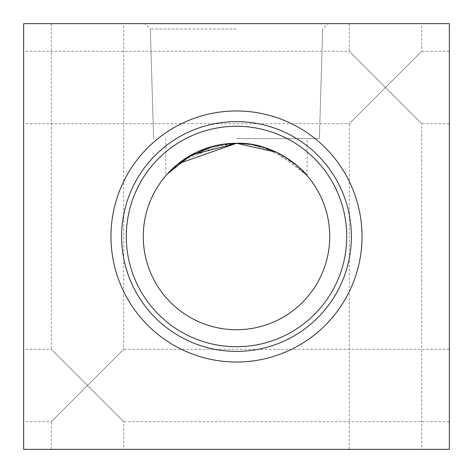 <?xml version="1.0" encoding="UTF-8"?>
<svg xmlns="http://www.w3.org/2000/svg" width="473" height="473" viewBox="0 0 473 473"><rect width="100%" height="100%" fill="white"/><g stroke="black" fill="none" stroke-linecap="round" stroke-linejoin="round"><path stroke-width="0.35" stroke-dasharray="2.37 1.77" d="M449.35 421.68L449.35 349.31L449.35 421.68L123.69 421.68L87.505 385.495L123.69 349.31L123.69 23.65L51.321 23.65L123.69 23.65M449.35 349.31L123.69 349.31L51.321 421.68L23.65 421.68L23.65 349.31L23.65 421.68M51.321 23.65L51.321 349.31L87.505 385.495L51.321 349.31L23.65 349.31M449.35 123.69L449.35 51.321L449.35 123.69L421.68 123.69L385.495 87.505L421.68 51.321L421.68 23.65L349.31 23.65L421.68 23.65M449.35 51.321L421.68 51.321L349.31 123.69L23.65 123.69L23.65 51.321L23.65 123.69M349.31 23.65L349.31 51.321L385.495 87.505L349.31 51.321L23.65 51.321M51.321 449.35L51.321 421.68L87.505 385.495L123.69 421.68L123.69 449.35L51.321 449.35L123.69 449.35M349.31 449.35L349.31 123.69L385.495 87.505L421.68 123.69L421.68 449.35L349.31 449.35L421.68 449.35M362.022 236.5A125.522 125.522 0 0 1 236.5 362.022A125.522 125.522 0 0 1 110.978 236.5A125.522 125.522 0 0 1 236.5 110.978A125.522 125.522 0 0 1 362.022 236.5M351.38 236.5A114.88 114.88 0 0 1 236.5 351.38A114.88 114.88 0 0 1 121.62 236.5A114.88 114.88 0 0 1 236.5 121.62A114.88 114.88 0 0 1 351.38 236.5M346.727 236.5A110.227 110.227 0 0 1 236.5 346.727A110.227 110.227 0 0 1 126.273 236.5A110.227 110.227 0 0 1 236.5 126.273A110.227 110.227 0 0 1 346.727 236.5M329.728 236.5A93.228 93.228 0 0 1 236.5 329.728A93.228 93.228 0 0 1 143.272 236.5A93.228 93.228 0 0 1 236.5 143.272A93.228 93.228 0 0 1 329.728 236.5M236.5 23.65L144.975 23.65L236.5 23.65M236.5 29.007L150.331 29.007L236.5 29.007M236.5 138.589L319.387 138.589L236.5 138.589M186.155 158.029L208.563 147.558L236.5 143.272L221.317 144.519M177.866 164.019L165.834 175.69L181.88 160.95L222.345 144.354M178.179 163.764L171.528 169.641L178.232 163.723M243.908 143.567L236.5 143.272L214.234 145.968M186.805 157.621L177.594 164.243M167.282 174.046L165.834 175.69L165.834 138.589M167.359 173.963L165.834 175.69M23.65 23.65L23.65 449.35L449.35 449.35L449.35 23.65L23.65 23.65M306.658 175.105L276.528 152.3L286.815 158.017M286.798 158L295.158 164.036L301.538 169.701M251.015 144.407L236.5 143.272L276.882 152.472M286.739 157.964L307.166 175.69L295.117 164.007L264.306 147.517M259.488 146.151L247.592 143.934M307.083 175.595L307.166 138.589M305.771 174.105L301.378 169.553M276.51 152.294L250.95 144.401M153.613 138.589L150.331 29.007L153.613 138.589L150.331 29.007L144.975 23.65M319.387 138.589L322.669 29.007L319.387 138.589L322.669 29.007L328.026 23.65"/><path stroke-width="0.71" d="M110.978 236.5A125.522 125.522 0 0 0 236.5 362.022A125.522 125.522 0 0 0 362.022 236.5A125.522 125.522 0 0 0 236.5 110.978A125.522 125.522 0 0 0 110.978 236.5M121.62 236.5A114.88 114.88 0 0 0 236.5 351.38A114.88 114.88 0 0 0 351.38 236.5A114.88 114.88 0 0 0 236.5 121.62A114.88 114.88 0 0 0 121.62 236.5M126.273 236.5A110.227 110.227 0 0 0 236.5 346.727A110.227 110.227 0 0 0 346.727 236.5A110.227 110.227 0 0 0 236.5 126.273A110.227 110.227 0 0 0 126.273 236.5M143.272 236.5A93.228 93.228 0 0 0 236.5 329.728A93.228 93.228 0 0 0 329.728 236.5A93.228 93.228 0 0 0 236.5 143.272A93.228 93.228 0 0 0 143.272 236.5M221.317 144.519L208.563 147.558L196.638 152.223M186.155 158.029L177.866 164.019M166.206 175.264L171.528 169.641L166.206 175.264M178.232 163.723L196.413 152.33M214.234 145.968L186.805 157.621M177.594 164.243L167.282 174.046M222.345 144.354L236.5 143.272L191.204 155.014L167.359 173.963M178.179 163.764L236.5 143.272L276.528 152.3L264.502 147.576M23.65 23.65L23.65 449.35L449.35 449.35L449.35 23.65L23.65 23.65M286.815 158.017L295.164 164.042L301.378 169.553M301.538 169.701L307.083 175.595M236.5 143.272C276.764 141.794 306.711 173.774 307.166 175.69C306.599 173.739 276.936 141.841 236.5 143.272M276.882 152.472L286.739 157.964M264.306 147.517L259.488 146.151M247.592 143.934L243.908 143.567M251.015 144.407L264.46 147.564M306.658 175.105L305.771 174.105M286.798 158L276.51 152.294M250.95 144.401L237.523 143.278"/></g></svg>
